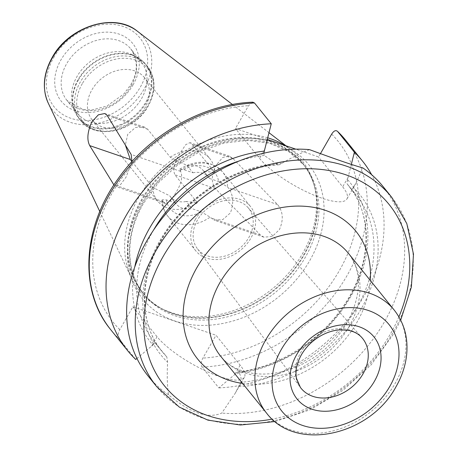 <?xml version="1.0" encoding="UTF-8"?>
<svg xmlns="http://www.w3.org/2000/svg" width="458" height="458" viewBox="0 0 458 458"><rect width="100%" height="100%" fill="white"/><g stroke="black" fill="none" stroke-linecap="round" stroke-linejoin="round"><path stroke-width="0.34" stroke-dasharray="2.29 1.72" d="M144.568 77.751A33.629 26.392 -38.9 0 0 91.944 89.814A33.629 26.392 141.1 0 0 92.224 119.99A33.629 26.392 141.1 0 0 144.848 107.928A33.629 26.392 -38.9 0 0 144.568 77.751L210.01 158.857A33.629 26.392 -38.9 0 1 214.808 172.477L203.69 171.218L209.535 178.46L218.655 181.58L227.506 186.904L228.107 187.648C233.288 194.278 234.061 202.688 230.431 212.878L222.737 219.622L213.995 220.092L210.113 217.149L201.262 211.831L192.142 208.705L186.297 201.463L197.415 202.722L174.853 174.761C172.54 169.162 174.475 161.68 180.67 152.319L185.713 144.694L189.921 142.644L192.246 144.516L214.808 172.477M203.69 171.218A20.999 16.477 141.1 0 0 203.02 170.307A20.999 16.477 141.1 0 0 187.059 165.521L170.261 157.226L147.699 129.265L144.385 127.055L135.482 127.496L127.765 134.205L125.355 145.026M170.261 157.226A33.629 26.392 -38.9 0 1 210.01 158.857M216.582 164.611C211.293 174.229 210.909 182.244 215.432 188.656L260.196 234.834L263.865 237.164L272.247 236.494L279.409 229.641C283.731 219.829 283.118 211.476 277.588 204.583L232.824 158.405L229.475 156.184L222.771 157.409L216.582 164.611M267.775 137.829A104.166 81.747 -38.9 0 0 138.677 197.501A104.166 81.747 141.1 0 0 131.463 278.092A104.166 81.747 141.1 0 0 161.777 308.669A104.166 81.747 141.1 0 0 302.555 253.6A104.166 81.747 -38.9 0 0 314.291 185.605A104.166 81.747 -38.9 0 0 290.807 149.514A104.166 81.747 -38.9 0 0 284.865 145.421M131.984 161.565L126.07 177.149L120.569 184.568L115.737 186.458L113.91 184.929M131.973 161.577L152.869 187.477L169.666 195.772L175.511 203.014A20.999 16.477 141.1 0 0 176.181 203.924A20.999 16.477 141.1 0 0 192.142 208.705M187.059 165.521L192.904 172.769L183.784 169.643L179.759 169.145L180.641 171.401C183.04 177.074 181.179 184.585 175.048 193.917L169.924 201.543L165.607 203.529L163.248 201.646L162.132 199.837L166.391 199.894L175.511 203.014M152.869 187.477A33.629 26.392 141.1 0 0 157.666 201.096A33.629 26.392 141.1 0 0 197.415 202.722M169.666 195.772A20.999 16.477 141.1 0 0 170.336 196.677A20.999 16.477 141.1 0 0 186.297 201.463M192.904 172.769A20.999 16.477 -38.9 0 1 208.865 177.549A20.999 16.477 -38.9 0 1 209.535 178.46M195.48 219.239A35.203 27.629 141.1 0 0 195.772 250.824A35.203 27.629 141.1 0 0 250.864 238.194A35.203 27.629 -38.9 0 0 250.566 206.61A35.203 27.629 -38.9 0 0 195.48 219.239M320.405 153.711L318.539 156.951L295.794 149.165M267.375 139.432L235.441 128.503L259.572 158.411A52.825 14.507 29.9 0 0 308.12 192.6A52.825 14.507 29.9 0 0 346.918 198.967A52.825 14.507 29.9 0 0 342.676 186.858L318.539 156.951M252.764 102.174L248.568 105.672L235.441 128.503M110.825 329.817A150.922 118.439 141.1 0 0 118.966 338.668C117.614 336.309 117.883 333.304 119.778 329.645L132.906 306.814L216.01 335.262L240.141 365.169A52.825 14.507 -150.1 0 1 244.383 377.278A52.825 14.507 -150.1 0 1 205.585 370.911A52.825 14.507 -150.1 0 1 157.042 336.722L151.661 346.076L136.948 358.454M351.349 164.399L347.53 179.542A127.73 100.239 -38.9 0 1 350.719 296.664A127.73 100.239 -38.9 0 1 236.036 373.436L218.844 387.909L202.064 367.116C200.719 364.751 200.988 361.746 202.877 358.093L216.01 335.262M347.53 179.542L347.101 183.818L351.567 189.818L356.21 195.056A124.673 97.84 -38.9 0 1 355.042 310.627A124.673 97.84 -38.9 0 1 240.879 382.253C241.561 378.978 240.856 375.634 238.761 372.222L237.948 371.827L236.036 373.436M238.761 372.222A124.673 97.84 141.1 0 0 348.893 298.61A124.673 97.84 141.1 0 0 348.538 185.553L356.21 195.056A124.673 97.84 -38.9 0 0 351.549 189.795L356.192 182.834L362.765 167.868M309.511 149.634C301.759 152.583 292.622 157.094 282.105 163.168L279.231 164.777L277.485 164.439L264.266 155.462L263.762 153.201M151.661 346.076L152.949 344.989A127.73 100.239 -38.9 0 1 134.761 266.945M218.844 387.909A150.922 118.439 141.1 0 0 354.246 311.263A150.922 118.439 141.1 0 0 371.667 174.733M152.949 344.989C154.117 343.374 155.113 343.002 155.932 343.866L166.815 356.897L167.599 362.301C166.924 374.97 167.233 385.813 168.515 394.83C190.219 412.99 207.972 419.07 221.769 413.064L235.109 393.405L240.879 382.253M155.903 343.838L155.932 343.866A124.673 97.84 141.1 0 1 154.489 342.137L155.903 343.838M132.906 306.814L157.042 336.722M118.966 338.668L135.74 359.461M238.807 386.678A127.73 100.239 141.1 0 0 360.933 309.322A127.73 100.239 141.1 0 0 353.313 187.545M282.105 163.168A127.73 100.239 141.1 0 0 159.979 240.53A127.73 100.239 141.1 0 0 167.599 362.301M168.515 394.83A150.922 118.439 -38.9 0 1 148.192 376.121M383.094 186.578A150.922 118.439 -38.9 0 1 384.359 321.991A150.922 118.439 -38.9 0 1 221.769 413.064M197.289 248.562A32.621 25.602 141.1 0 1 197.507 219.932A32.621 25.602 -38.9 0 1 248.036 207.611A32.621 25.602 -38.9 0 1 248.831 237.502A32.621 25.602 141.1 0 1 197.289 248.562L300.396 387.428A39.583 31.064 141.1 0 1 300.666 352.689A39.583 31.064 -38.9 0 1 361.98 337.735L248.036 207.611M132.436 54.834A41.008 32.186 -38.9 0 0 77.007 76.515A41.008 32.186 141.1 0 0 72.387 103.285A41.008 32.186 141.1 0 0 77.35 113.315A41.008 32.186 141.1 0 0 141.528 98.602A41.008 32.186 -38.9 0 0 141.184 61.807A41.008 32.186 -38.9 0 0 132.436 54.834L136.135 56.672A42.846 33.623 -38.9 0 1 145.633 102.397A42.846 33.623 141.1 0 1 105.472 128.303A42.846 33.623 141.1 0 1 73.4 107.292L78.879 118.341A42.978 33.732 141.1 0 0 146.136 102.924A42.978 33.732 -38.9 0 0 145.776 64.36L136.135 56.672A42.846 33.623 -38.9 0 0 78.232 79.326A42.846 33.623 141.1 0 0 73.4 107.292L72.387 103.285M82.303 83.654A41.827 32.821 141.1 0 0 95.155 129.78A41.827 32.821 141.1 0 0 148.106 106.182A41.827 32.821 -38.9 0 0 135.253 60.05A41.827 32.821 -38.9 0 0 82.303 83.654M147.699 129.265L107.12 115.376M215.432 188.656L174.853 174.761M232.824 158.405L192.246 144.516M137.36 31.196A58.263 45.726 -38.9 0 1 143.932 89.413A58.263 45.726 -38.9 0 1 93.587 124.181A58.263 45.726 -38.9 0 1 48.239 103.107M163.248 201.646L114.002 184.786M260.196 234.834L210.714 217.894M166.391 199.894A28.642 22.476 141.1 0 0 201.262 211.831M183.784 169.643A28.642 22.476 -38.9 0 1 218.655 181.58M162.647 200.902A35.203 27.629 141.1 0 0 167.68 216.01A35.203 27.629 141.1 0 0 210.113 217.149M180.641 171.401L131.16 154.46M277.588 204.583L228.107 187.648M180.046 170.657A35.203 27.629 -38.9 0 1 222.474 171.796A35.203 27.629 -38.9 0 1 227.506 186.904M314.291 185.605L314.944 188.175C312.579 178.923 308.52 170.719 302.772 163.575A102.855 80.717 -38.9 0 0 141.814 200.467A102.855 80.717 141.1 0 0 142.678 292.754C148.449 299.887 155.606 305.589 164.153 309.854A102.987 80.826 141.1 0 1 141.316 199.94A102.987 80.826 -38.9 0 1 237.857 137.681A102.987 80.826 -38.9 0 1 314.944 188.175A102.987 80.826 -38.9 0 1 303.339 255.404A102.987 80.826 141.1 0 1 164.153 309.854L161.777 308.669M142.678 292.754A102.855 80.717 141.1 0 0 303.631 255.862A102.855 80.717 -38.9 0 0 302.772 163.575L304.238 165.39A102.855 80.717 -38.9 0 1 305.097 257.682A102.855 80.717 141.1 0 1 144.144 294.574A102.855 80.717 141.1 0 1 143.285 202.287A102.855 80.717 -38.9 0 1 304.238 165.39L289.227 151.959L270.043 143.423L247.835 140.371L224.031 143.073L200.203 151.392L177.916 164.811L158.628 182.461L143.6 203.186C134.996 218.3 130.398 233.546 129.803 248.929C129.333 266.745 134.114 281.962 144.144 294.574L142.678 292.754M141.717 203.123A106.794 83.808 141.1 0 0 174.538 320.898A106.794 83.808 141.1 0 0 309.728 260.636A106.794 83.808 -38.9 0 0 276.913 142.862A106.794 83.808 -38.9 0 0 141.717 203.123M119.778 329.645A144.356 113.286 -38.9 0 1 112.17 193.007A144.356 113.286 -38.9 0 1 248.568 105.672M331.672 134.12A144.356 113.286 -38.9 0 1 339.281 270.752A144.356 113.286 -38.9 0 1 202.877 358.093M348.051 177.504L342.676 186.858M264.953 149.056L259.572 158.411M240.141 365.169L234.765 374.524M202.064 367.116A150.922 118.439 141.1 0 0 343.174 282.014A150.922 118.439 141.1 0 0 345.727 140.274M237.948 371.827C276.901 367.591 317.766 342.687 341.72 308.503C371.49 267.644 374.049 215.97 348.538 185.553A124.673 97.84 141.1 0 0 347.101 183.818M264.266 155.462A124.673 97.84 141.1 0 0 239.253 160.947M153.533 230.116A124.673 97.84 141.1 0 0 154.489 342.137L162.155 351.635A124.673 97.84 -38.9 0 1 163.323 236.065A124.673 97.84 -38.9 0 1 277.485 164.439M166.815 356.897A124.673 97.84 -38.9 0 1 162.155 351.635C136.484 321.047 139.266 268.932 169.494 227.964C194.839 192.177 238.733 166.947 279.231 164.777M391.699 197.243A150.922 118.439 -38.9 0 1 392.964 332.657A150.922 118.439 -38.9 0 1 156.796 386.787M398.912 316.85A144.356 113.286 -38.9 0 1 390.353 334.054A144.356 113.286 -38.9 0 1 272.184 419.116M242.608 383.415A101.705 79.818 141.1 0 0 356.805 322.569A101.705 79.818 141.1 0 0 370.27 280.405M348.985 326.76A82.022 64.366 141.1 0 0 348.292 253.165C362.095 271.428 361.797 294.454 347.404 322.249C334.283 344.135 315.688 359.65 291.62 368.793C261.466 379.9 232.704 372.36 220.63 356.181A82.022 64.366 141.1 0 0 348.985 326.76M266.602 413.15A82.022 64.366 141.1 0 0 394.951 383.73A82.022 64.366 -38.9 0 0 394.264 310.135M53.735 57.553A55.017 43.178 -38.9 0 1 123.379 26.507A55.017 43.178 -38.9 0 1 140.285 87.18A55.017 43.178 -38.9 0 1 70.641 118.227A55.017 43.178 -38.9 0 1 53.735 57.553M133.141 84.736A45.932 36.045 -38.9 0 1 74.992 110.653A45.932 36.045 -38.9 0 1 60.88 59.998A45.932 36.045 -38.9 0 1 119.028 34.081A45.932 36.045 -38.9 0 1 133.141 84.736M131.183 85.783A41.008 32.186 -38.9 0 1 67.011 100.497A41.008 32.186 -38.9 0 1 66.668 63.696A41.008 32.186 -38.9 0 1 130.839 48.989A41.008 32.186 -38.9 0 1 131.183 85.783M78.518 79.778A42.978 33.732 141.1 0 0 78.879 118.341L80.671 120.563A42.978 33.732 141.1 0 0 147.928 105.145A42.978 33.732 -38.9 0 0 147.568 66.582A42.978 33.732 -38.9 0 0 80.31 81.999A42.978 33.732 141.1 0 0 80.671 120.563C95.499 140.726 134.726 131.681 148.243 106.05C156.138 91.325 155.909 78.169 147.568 66.582L145.776 64.36A42.978 33.732 -38.9 0 0 78.518 79.778M144.385 127.055L104.83 113.515M229.475 156.184L189.921 142.644M99.815 211.55L131.463 278.092M92.224 119.99L157.666 201.096M170.336 196.677L176.181 203.924M162.132 199.837C162.178 205.991 164.027 211.384 167.68 216.01L195.772 250.824M165.607 203.529L115.737 186.458M263.865 237.164L213.995 220.092M179.759 169.145C196.408 159.195 210.646 160.077 222.474 171.796L250.566 206.61M232.458 104.521L269.046 132.734M286.01 145.816L290.807 149.514M356.192 182.834L346.918 198.967M244.383 377.278L235.109 393.405M400.698 320.131L393.491 334.163L371.358 364.591L342.973 390.33L310.158 409.738L275.006 421.555M141.184 61.807L130.839 48.989C138.11 60.027 138.093 71.917 130.788 84.656L123.883 93.942L106.88 106.079L92.029 109.943L83.156 109.559L67.011 100.497L77.35 113.315M203.02 170.307L208.865 177.549"/><path stroke-width="0.69" d="M113.91 184.929L89.728 145.621C86.705 139.696 87.409 131.795 91.846 121.914L98.367 114.815L104.83 113.515L107.12 115.376L131.16 154.46L131.984 161.565M125.355 145.026L130.307 159.51L131.973 161.577M267.775 137.829A104.166 81.747 -38.9 0 1 284.865 145.421M351.349 164.399L354.372 152.216L337.592 131.423A150.922 118.439 141.1 0 1 345.727 140.274L337.592 131.423C335.783 129.866 333.808 130.765 331.672 134.12L320.405 153.711M295.794 149.165L267.375 139.432M362.765 167.868C353.794 165.481 336.04 159.401 309.511 149.634A150.922 118.439 -38.9 0 0 146.926 240.708A150.922 118.439 -38.9 0 0 148.192 376.121L156.796 386.787A150.922 118.439 -38.9 0 1 155.531 251.373A150.922 118.439 -38.9 0 1 391.699 197.243L383.094 186.578A150.922 118.439 -38.9 0 0 362.765 167.868M263.762 153.201L271.268 123.769A150.922 118.439 141.1 0 0 130.158 208.871A150.922 118.439 141.1 0 0 127.605 350.616A150.922 118.439 141.1 0 0 135.74 359.461L136.948 358.454M254.493 102.976A150.922 118.439 141.1 0 0 113.384 188.078A150.922 118.439 141.1 0 0 110.825 329.817C78.822 291.431 82.28 228.095 117.901 179.049C148.661 134.875 202.654 104.012 252.764 102.174L254.493 102.976L271.268 123.769M134.761 266.945A127.73 100.239 -38.9 0 1 264.443 151.094M371.667 174.733A150.922 118.439 141.1 0 0 362.507 161.067A150.922 118.439 141.1 0 0 354.372 152.216M130.307 159.51L89.728 145.621M99.815 211.55L48.239 103.107A58.263 45.726 -38.9 0 1 52.269 58.034A58.263 45.726 -38.9 0 1 137.36 31.196L232.458 104.521M239.253 160.947A124.673 97.84 141.1 0 0 153.533 230.116M272.184 419.116A144.356 113.286 -38.9 0 1 163.248 256.308A144.356 113.286 -38.9 0 1 337.867 172.42A144.356 113.286 -38.9 0 1 398.912 316.85M370.27 280.405A101.705 79.818 141.1 0 0 305.177 206.323A101.705 79.818 141.1 0 0 196.797 267.793A101.705 79.818 141.1 0 0 242.608 383.415M394.264 310.135L348.292 253.165A82.022 64.366 141.1 0 0 219.943 282.586A82.022 64.366 141.1 0 0 220.63 356.181L266.602 413.15C296.223 452.613 370.453 435.134 396.004 386.741C401.981 376.327 405.542 365.53 406.687 354.36C408.238 337.477 404.093 322.735 394.264 310.135A82.022 64.366 -38.9 0 0 265.915 339.555A82.022 64.366 141.1 0 0 266.602 413.15M281.344 349.42A68.9 54.067 -38.9 0 1 368.564 310.541A68.9 54.067 -38.9 0 1 389.735 386.529A68.9 54.067 141.1 0 1 302.515 425.408A68.9 54.067 141.1 0 1 281.344 349.42M296.664 354.664A49.424 38.787 141.1 0 0 311.852 409.171A49.424 38.787 141.1 0 0 374.415 381.285A49.424 38.787 141.1 0 0 359.227 326.777A49.424 38.787 141.1 0 0 296.664 354.664M300.396 387.428A39.583 31.064 141.1 0 0 362.942 374.003A39.583 31.064 -38.9 0 0 361.98 337.735C358.814 334.077 354.406 331.632 348.75 330.407L340.597 329.817C334.077 330.132 327.544 332.084 320.989 335.668C312.585 340.443 306.047 346.832 301.364 354.824C296.721 363.291 295.101 371.146 296.498 378.394L300.396 387.428M269.046 132.734L286.01 145.816M345.727 140.274L362.507 161.067M110.825 329.817L127.605 350.616M275.006 421.555L240.433 425.001L207.875 420.123L179.37 407.133L156.796 386.787M400.698 320.131L411.376 287.069L413.488 254.213L406.813 223.607L391.699 197.243M48.239 103.107C41.981 88.8 43.287 73.595 52.166 57.502C68.849 26.375 114.351 11.925 137.36 31.196"/></g></svg>
